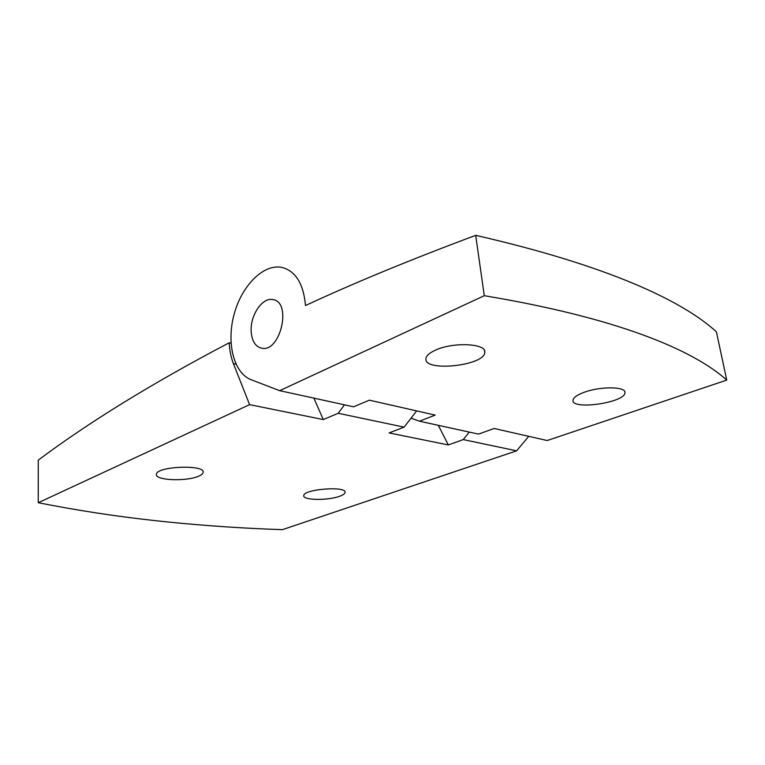 <?xml version="1.0" encoding="UTF-8"?>
<svg xmlns="http://www.w3.org/2000/svg" width="765" height="765" viewBox="0 0 765 765"><rect width="100%" height="100%" fill="white"/><g stroke="black" fill="none" stroke-linecap="round" stroke-linejoin="round"><path stroke-width="1.15" d="M339.517 496.294C327.783 500.693 302.682 500.329 303.781 495.672C303.208 489.141 346.774 485.756 345.072 492.44C344.891 493.76 343.036 495.051 339.517 496.294M344.451 404.819L338.235 413.282L323.279 419.574L313.87 398.135M323.279 419.574L249.591 404.637L233.402 363.605C230.982 357.427 229.596 350.475 229.223 342.768L231.03 343.208M469.28 432.091L463.236 439.588L448.338 444.943L438.307 425.321M416.638 410.901L404.102 427.138L389.127 432.933L448.338 444.943M528.739 436.337L516.624 450.824L282.428 529.657C244.389 528.405 206.273 525.851 168.061 522.007L153.708 520.477C115.439 516.279 76.949 510.36 38.25 502.72L38.26 460.138C89.094 422.07 152.742 382.949 229.223 342.768M249.591 404.637L38.25 502.72M198.642 476.184C186.584 481.701 154.941 480.458 156.423 474.367C156.05 466.268 205.383 464.279 203.155 472.407C202.983 473.726 201.472 474.989 198.642 476.184M516.624 450.824L463.236 439.588M404.102 427.138L338.235 413.282M475.687 235.343L484.293 295.711L279.684 390.666L251.188 379.746C233.583 373.014 226.249 342.691 234.167 314.138C241.845 285.517 263.543 263.485 282.036 267.425C295.692 271.116 303.514 283.815 305.503 305.531C353.927 283.021 410.652 259.631 475.687 235.343C606.836 265.331 682.217 300.435 716.403 331.838L726.75 380.09L547.195 440.525L494.123 428.486L478.498 434.099L419.45 421.199L411.034 418.159M484.293 295.711C616.791 317.752 692.966 349.682 726.75 380.09M251.226 332.163C249.715 316.069 262.213 296.963 272.876 299.584C292.182 301.85 280.516 352.655 261.707 348.218C255.596 346.765 252.106 341.41 251.226 332.163C252.106 341.41 255.596 346.765 261.707 348.218C280.516 352.655 292.182 301.85 272.876 299.584C262.213 296.963 249.715 316.069 251.226 332.163M435.505 350.131C429.423 352.885 426.22 355.735 425.904 358.689C423.877 372.306 485.02 365.699 484.771 352.292C486.636 343.437 453.196 341.802 435.505 350.131M583.924 392.378C576.953 394.998 573.31 397.618 572.995 400.238C571.436 410.432 625.454 402.648 624.948 392.665C626.181 386.449 600.085 386.191 583.924 392.378M419.45 421.199L435.18 415.108L369.361 400.172L353.593 406.817L279.684 390.666M233.402 363.605L236.012 364.216M203.136 471.9L203.155 472.407M484.771 352.292L484.57 350.867M624.948 392.665L624.776 391.69"/></g></svg>
